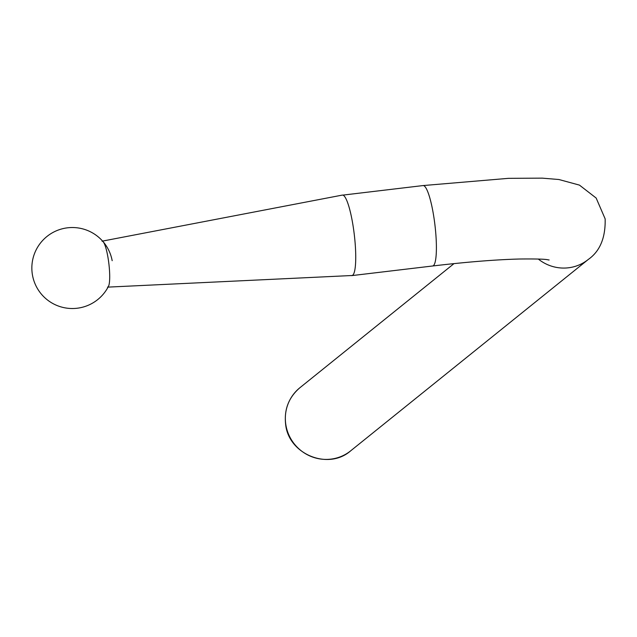 <?xml version="1.0" encoding="UTF-8"?>
<svg xmlns="http://www.w3.org/2000/svg" width="637" height="637" viewBox="0 0 637 637"><rect width="100%" height="100%" fill="white"/><g stroke="black" fill="none" stroke-linecap="round" stroke-linejoin="round"><path stroke-width="0.96" d="M352.667 275.224A40.497 7.118 83.2 0 1 351.863 275.606A40.497 7.118 83.2 0 1 351.274 275.542M102.047 241.184A23.139 4.069 83.2 0 1 108.545 261.162A23.139 4.069 83.2 0 1 107.518 287.144M102.581 241.081L342.316 195.097A40.497 7.118 83.2 0 1 353.702 230.061A40.497 7.118 83.2 0 1 351.895 275.518L108.059 287.112M588.588 259.211A40.497 39.629 -128.8 0 1 588.293 259.45A40.497 39.629 -128.8 0 1 538.305 259.044M350.716 450.797C328.286 470.655 288.37 454.221 285.615 424.146C284.03 409.424 288.792 397.281 299.908 387.718A40.497 39.629 51.2 0 0 285.726 423.971A40.497 39.629 51.2 0 0 310.8 456.355A40.497 39.629 51.2 0 0 350.716 450.797L588.293 259.45C599.998 251.225 605.62 237.697 605.15 218.873L596.152 198.035L579.455 185.112L558.896 179.515L542.254 178.145L508.493 178.336L423.072 185.566A40.497 7.118 83.2 0 1 434.362 220.537A40.497 7.118 83.2 0 1 432.65 265.987C467.009 261.942 496.008 259.617 519.641 259.012C550.097 258.686 547.048 260.023 549.126 259.96M423.072 185.566L342.873 195.113M299.908 387.718L454.006 263.614M432.65 265.987L351.863 275.606M112.176 260.7A40.497 40.497 0 0 0 42.297 240.874A40.497 40.497 0 0 0 42.91 295.839A40.497 40.497 0 0 0 108.513 286.244"/></g></svg>
